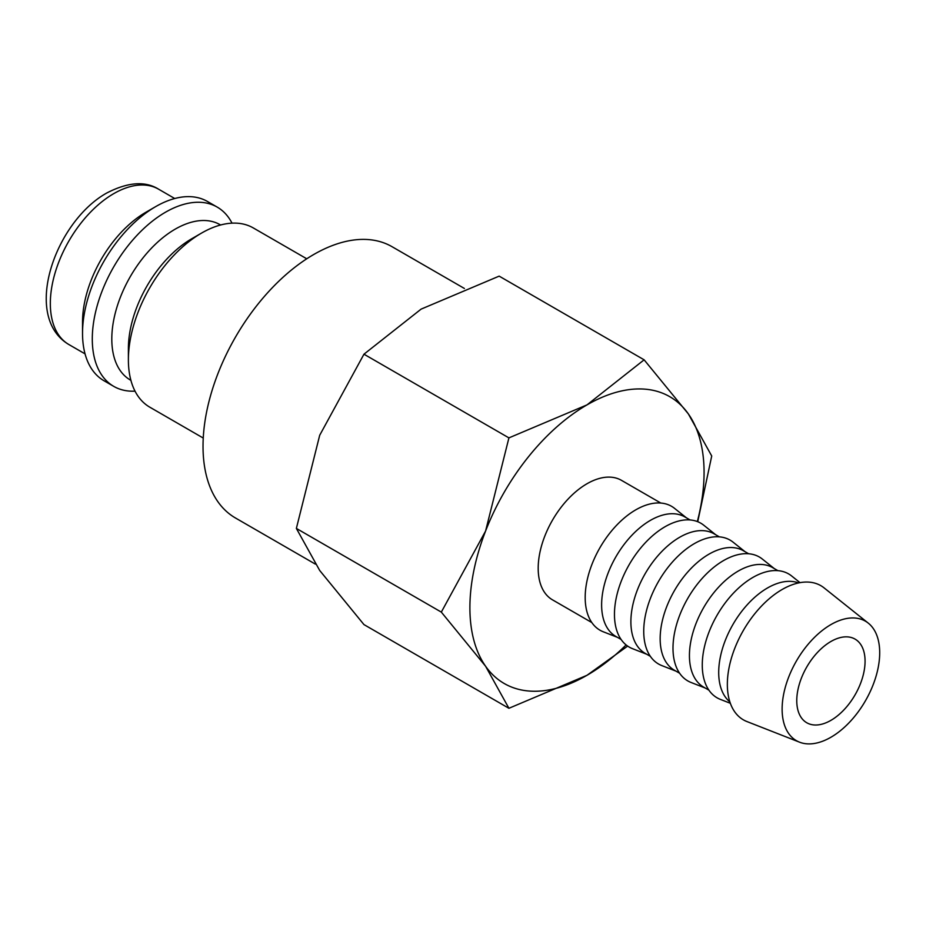 <?xml version="1.0" encoding="UTF-8"?>
<svg xmlns="http://www.w3.org/2000/svg" width="926" height="926" viewBox="0 0 926 926"><rect width="100%" height="100%" fill="white"/><g stroke="black" fill="none" stroke-linecap="round" stroke-linejoin="round"><path stroke-width="1.39" d="M306.749 258.794L253.307 227.946A103.492 59.75 120 0 0 201.567 233.074L191.809 238.711A89.695 51.787 120 0 0 128.39 348.558L128.39 359.82A103.492 59.75 120 0 0 149.827 407.197L203.257 438.056M220.596 224.995L220.064 224.694A89.695 51.787 120 0 0 150.95 248.724A89.695 51.787 120 0 0 111.803 338.985A89.695 51.787 120 0 0 130.381 380.042L130.902 380.343M232.009 223.154A103.492 59.75 120 0 0 217.205 207.1A103.492 59.75 120 0 0 137.465 234.834A103.492 59.75 120 0 0 92.287 338.985A103.492 59.75 120 0 0 113.724 386.362A103.492 59.75 120 0 0 135.022 391.154M217.205 207.1L207.459 201.474A103.492 59.75 120 0 0 155.707 206.602L145.949 212.228A89.695 51.787 120 0 0 82.53 322.086L82.53 333.348A103.492 59.75 120 0 0 103.967 380.725L113.724 386.362M315.361 564.119L235.47 517.993A156.621 90.424 -60 0 1 203.025 446.297A156.621 90.424 -60 0 1 271.399 288.68A156.621 90.424 -60 0 1 392.08 246.721L464.389 288.461M697.729 521.708L711.724 455.997L688.377 413.945L644.126 359.82L586.98 404.894L508.918 437.882L485.583 531.038L441.32 612.109L485.583 666.234L508.918 708.286L586.98 675.297A165.592 95.598 120 0 0 626.115 644.924M697.336 521.558A165.592 95.598 120 0 0 704.073 472.491A165.592 95.598 120 0 0 688.377 413.945A165.592 95.598 120 0 0 586.98 404.894A165.592 95.598 120 0 0 485.583 531.038A165.592 95.598 120 0 0 469.899 607.688A165.592 95.598 120 0 0 485.583 666.234A165.592 95.598 120 0 0 586.98 675.297L627.654 646.093M508.918 708.286L363.964 624.599L319.701 570.474L296.366 528.422L319.701 435.266L363.964 354.195L421.11 309.122L499.16 276.133L644.126 359.82M868.275 623.129L824.071 587.871A77.471 44.726 120 0 0 763.383 604.146A77.471 44.726 120 0 0 727.35 684.383A77.471 44.726 120 0 0 746.9 721.539L799.543 742.177A68.999 39.83 120 0 0 851.526 720.081A68.999 39.83 120 0 0 879.7 652.761A68.999 39.83 120 0 0 868.275 623.129A68.999 39.83 120 0 0 814.22 637.632A68.999 39.83 120 0 0 782.123 709.096A68.999 39.83 120 0 0 799.543 742.177M798.548 582.94A68.999 39.83 120 0 0 746.703 605.349A68.999 39.83 120 0 0 718.703 672.473A68.999 39.83 120 0 0 729.873 701.896M800.006 582.651L791.591 575.937A71.533 41.3 120 0 0 735.545 590.973A71.533 41.3 120 0 0 702.267 665.065A71.533 41.3 120 0 0 720.324 699.373L730.348 703.297M777.898 570.648L772.712 567.661A68.999 39.83 120 0 0 719.548 586.146A68.999 39.83 120 0 0 689.43 655.573A68.999 39.83 120 0 0 703.725 687.161L708.911 690.159M774.217 568.518L762.318 559.038A71.533 41.3 120 0 0 706.272 574.074A71.533 41.3 120 0 0 672.994 648.165A71.533 41.3 120 0 0 691.051 682.474L705.218 688.03M748.636 553.748L743.439 550.762A68.999 39.83 120 0 0 690.275 569.247A68.999 39.83 120 0 0 660.157 638.674A68.999 39.83 120 0 0 674.452 670.262L679.638 673.26M744.944 551.618L733.045 542.138A71.533 41.3 120 0 0 676.999 557.163A71.533 41.3 120 0 0 643.732 631.266A71.533 41.3 120 0 0 661.789 665.574L675.945 671.13M719.363 536.848L714.178 533.862A68.999 39.83 120 0 0 661.002 552.336A68.999 39.83 120 0 0 630.884 621.774A68.999 39.83 120 0 0 645.179 653.362L650.365 656.349M715.671 534.719L703.783 525.239A71.533 41.3 120 0 0 647.725 540.263A71.533 41.3 120 0 0 614.459 614.366A71.533 41.3 120 0 0 632.516 648.675L646.684 654.231M690.09 519.949L684.904 516.963A68.999 39.83 120 0 0 631.729 535.436A68.999 39.83 120 0 0 601.622 604.875A68.999 39.83 120 0 0 615.906 636.463L621.091 639.449M686.398 517.819L674.51 508.328A71.533 41.3 120 0 0 618.464 523.364A71.533 41.3 120 0 0 585.186 597.467A71.533 41.3 120 0 0 603.243 631.775L617.41 637.331M591.818 622.55L552.486 599.84A68.999 39.83 -60 0 1 538.191 568.263A68.999 39.83 -60 0 1 568.309 498.825A68.999 39.83 -60 0 1 621.473 480.339L660.817 503.05M865.069 661.21A48.291 27.884 -60 0 1 843.98 709.814A48.291 27.884 -60 0 1 806.766 722.755A48.291 27.884 -60 0 1 796.765 700.646A48.291 27.884 -60 0 1 817.843 652.043A48.291 27.884 -60 0 1 855.057 639.102A48.291 27.884 -60 0 1 865.069 661.21M363.964 354.195L508.918 437.882M296.366 528.422L441.32 612.109M155.707 206.602A103.492 59.75 120 0 0 82.53 333.348M201.567 233.074A103.492 59.75 120 0 0 128.39 359.82M68.906 344.553C21.622 316.611 55.178 221.638 106.849 192.955C127.973 182.086 145.22 180.836 158.601 189.193A89.695 51.787 120 0 0 113.748 193.638A89.695 51.787 120 0 0 50.328 303.496A89.695 51.787 120 0 0 68.906 344.553L85.042 353.871M158.601 189.193L174.736 198.523"/></g></svg>
